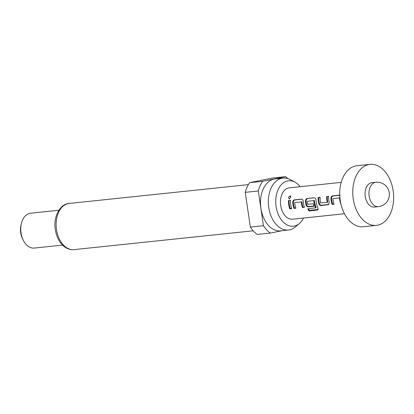 <?xml version="1.0" encoding="UTF-8"?>
<svg xmlns="http://www.w3.org/2000/svg" width="414" height="414" viewBox="0 0 414 414"><rect width="100%" height="100%" fill="white"/><g stroke="black" fill="none" stroke-linecap="round" stroke-linejoin="round"><path stroke-width="0.62" d="M290.871 196.288L289.489 198.989M289.572 198.984L290.628 196.029L290.1 195.92C288.294 197.074 288.118 198.099 289.572 198.984L289.184 198.943M378.412 206.658L374.494 207.067A12.265 8.12 -96 0 1 365.236 196.49A12.265 8.12 -96 0 1 371.932 182.672L375.85 182.263A12.265 8.12 -96 0 0 375.343 182.341A12.265 8.12 -96 0 0 369.148 196.081A12.265 8.12 -96 0 0 378.412 206.658A12.265 12.265 0 0 0 389.253 192.598A12.265 12.265 0 0 0 375.85 182.263M393.165 190.823A30.662 20.307 -96 0 1 376.414 225.366A30.662 20.307 -96 0 1 353.261 198.917A30.662 20.307 -96 0 1 370.012 164.379A30.662 20.307 -96 0 1 393.165 190.823M376.414 225.366L363.357 226.737A30.662 20.307 -96 0 1 340.204 200.288A30.662 20.307 -96 0 1 356.956 165.75L370.012 164.379M300.191 186.683A22.837 15.127 84 0 0 294.98 182.16A22.837 15.127 84 0 0 276.097 206.524A22.837 15.127 84 0 0 299.327 223.55A22.837 15.127 84 0 0 303.483 218.049M294.98 182.16L290.338 179.655A26.108 17.29 84 0 0 283.005 178.092A26.108 17.29 84 0 0 268.748 207.502A26.108 17.29 84 0 0 288.46 230.018A26.108 17.29 84 0 0 295.301 226.965L299.327 223.55M283.005 178.092L275.175 178.915A26.108 17.29 84 0 0 260.913 208.325A26.108 17.29 84 0 0 280.625 230.841L288.46 230.018M58.891 210.25L30.605 213.22A17.523 11.602 84 0 0 21.378 223.565A17.523 11.602 84 0 0 21.031 232.958A17.523 11.602 84 0 0 23.091 239.872A17.523 11.602 84 0 0 34.258 248.074L62.55 245.104M21.378 223.565L20.974 225.252A14.019 9.284 84 0 0 20.7 232.771A14.019 9.284 84 0 0 22.346 238.298L23.091 239.872M339.739 195.113L332.701 195.838C331.552 196.091 330.957 196.966 330.915 198.466A15.768 10.443 -96 0 0 331.112 200.293A15.768 10.443 -96 0 0 332.111 204.407L334.067 204.206A15.768 10.443 -96 0 1 333.073 200.091A15.768 10.443 -96 0 1 332.897 198.611L339.496 197.918A15.768 10.443 -96 0 0 339.666 199.398A15.768 10.443 -96 0 0 340.66 203.512L340.794 203.497M318.143 197.364A15.768 10.443 -96 0 0 318.382 201.634A15.768 10.443 -96 0 0 318.718 203.429C319.194 204.847 320.022 205.556 321.207 205.551L328.649 204.63L329.228 202.327A15.768 10.443 -96 0 1 328.892 200.531A15.768 10.443 -96 0 1 328.654 196.262L327.277 196.588A14.894 9.864 -96 0 0 327.753 201.996L327.101 202.379L320.602 202.886A15.768 10.443 -96 0 1 320.343 201.427A15.768 10.443 -96 0 1 320.1 197.162L318.723 197.488A14.894 9.864 -96 0 0 319.272 203.217C319.727 204.552 320.539 205.22 321.719 205.209L328.892 204.418M317.936 207.921A15.768 10.443 -96 0 1 316.161 201.866A15.768 10.443 -96 0 1 315.965 200.04C315.799 198.56 315.173 197.809 314.091 197.788L307.24 198.508C306.091 198.761 305.496 199.641 305.454 201.142A15.768 10.443 -96 0 0 305.651 202.969A15.768 10.443 -96 0 0 305.987 204.77C306.464 206.182 307.291 206.891 308.477 206.891L314.091 206.301A15.768 10.443 -96 0 1 313.393 203.817L307.659 204.247A15.768 10.443 -96 0 1 307.395 202.788A15.768 10.443 -96 0 1 307.224 201.307L313.817 200.614A15.768 10.443 -96 0 0 313.988 202.094A15.768 10.443 -96 0 0 315.628 207.844L307.814 208.822A15.768 10.443 -96 0 0 308.947 210.959L317.176 210.095L317.978 209.696L317.936 207.921M315.628 207.844L316.11 207.409L315.628 207.844M292.724 202.477A15.768 10.443 -96 0 0 292.921 204.304A15.768 10.443 -96 0 0 293.919 208.418L295.875 208.211A15.768 10.443 -96 0 1 294.882 204.097A15.768 10.443 -96 0 1 294.711 202.622L301.304 201.928A15.768 10.443 -96 0 0 301.475 203.409A15.768 10.443 -96 0 0 302.468 207.517L304.43 207.316A15.768 10.443 -96 0 1 303.431 203.202A15.768 10.443 -96 0 1 303.234 201.375C303.069 199.895 302.443 199.144 301.361 199.129L294.509 199.848C293.36 200.102 292.765 200.976 292.724 202.477L293.303 202.462A14.894 9.864 -96 0 0 294.432 208.071L295.782 207.931M288.501 200.479A15.768 10.443 -96 0 0 288.744 204.744A15.768 10.443 -96 0 0 289.738 208.858L291.699 208.651A15.768 10.443 -96 0 1 290.7 204.537A15.768 10.443 -96 0 1 290.462 200.272L289.086 200.599A14.894 9.864 -96 0 0 290.255 208.511L291.606 208.371M344.484 213.743L292.605 219.187A15.768 10.443 -96 0 1 280.697 205.587A15.768 10.443 -96 0 1 289.308 187.827L341.193 182.377M301.785 199.15L295.094 199.967C293.945 200.216 293.35 201.044 293.303 202.462M314.516 197.814L307.24 198.508M327.655 202.172L327.2 202.192A15.768 10.443 -96 0 1 326.936 200.733A15.768 10.443 -96 0 1 326.693 196.469M250.361 227.063A31.536 20.886 84 0 0 257.234 234.448L270.29 233.082A31.536 20.886 84 0 1 263.418 225.692L258.295 190.978L245.238 192.35L250.361 227.063L263.418 225.692M287.865 178.605A31.536 20.886 84 0 0 285.505 176.674L272.448 178.046L249.59 182.683A31.536 20.886 84 0 0 245.238 192.35M249.59 182.683L262.647 181.311A31.536 20.886 84 0 0 258.295 190.978M282.079 230.686L270.29 233.082M262.647 181.311L285.505 176.674M289.738 208.858L290.255 208.511M290.457 200.454L289.086 200.599M332.701 195.838L333.286 195.957C332.137 196.205 331.542 197.038 331.495 198.456A14.894 9.864 -96 0 0 332.623 204.066L333.974 203.921M339.744 195.279L333.286 195.957M339.552 195.118L340.137 195.237M339.496 197.918L340.075 197.887M339.351 197.757L339.93 197.737M332.111 204.407L332.623 204.066M330.915 198.466L331.495 198.456M328.649 196.448L327.277 196.588M328.064 204.832L328.576 204.49M321.207 205.551L321.719 205.209M318.718 203.429L319.272 203.217M320.094 197.343L318.723 197.488M317.176 210.095L317.585 209.536L309.361 210.4L308.947 210.959M317.585 209.536L318.149 209.36M307.825 198.632C306.676 198.875 306.081 199.708 306.034 201.126L305.454 201.142M306.034 201.126A14.894 9.864 -96 0 0 306.541 204.552L305.987 204.77M306.541 204.552C306.997 205.887 307.809 206.555 308.989 206.545L308.477 206.891M308.989 206.545L313.998 206.022M316.042 207.569L316.11 207.409A14.894 9.864 -96 0 1 314.397 200.583L313.672 200.454M314.397 200.583L313.817 200.614M309.361 210.4A14.894 9.864 -96 0 1 308.466 208.754M294.509 199.848L295.094 199.967M302.468 207.517L304.337 207.036M302.986 207.176A14.894 9.864 -96 0 1 301.884 201.897L301.304 201.928M301.159 201.768L301.884 201.897M293.919 208.418L294.432 208.071M290.1 195.92L290.649 196.288M74.028 249.621C70.504 249.994 67.099 248.871 63.813 246.247C59.347 242.428 56.511 236.896 55.31 229.646C52.92 215.823 61.137 203.398 69.179 203.445A23.215 15.375 84 0 0 56.495 229.599A23.215 15.375 84 0 0 74.028 249.621L253.208 230.81M69.179 203.445L248.359 184.634M327.122 202.374L327.676 202.167M316.099 207.538L315.618 207.983"/></g></svg>
